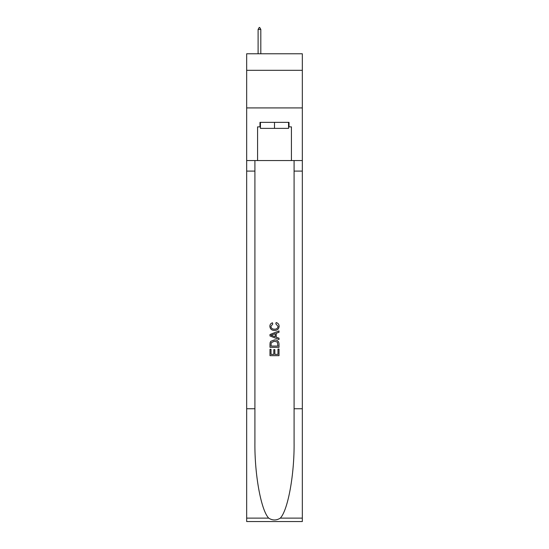 <?xml version="1.0" encoding="UTF-8"?>
<svg xmlns="http://www.w3.org/2000/svg" width="549" height="549" viewBox="0 0 549 549"><rect width="100%" height="100%" fill="white"/><g stroke="black" fill="none" stroke-linecap="round" stroke-linejoin="round"><path stroke-width="0.82" d="M302.327 70.32L302.327 53.775L246.673 53.775L246.673 70.32L302.327 70.32L302.327 107.92L246.673 107.92L246.673 70.32M288.561 122.358L288.561 128.377L260.439 128.377L260.439 122.358M274.5 122.358L274.5 128.377M277.966 349.061L277.966 354.38L274.843 354.38L277.966 354.38L277.966 349.061L279.009 349.061L279.009 355.656L269.984 355.656L269.984 349.294L269.984 355.656M273.8 349.638L273.8 354.38L271.028 354.38L273.8 354.38L273.8 349.638L274.843 349.638L274.843 354.38M270.76 341.334L270.115 342.645L270.76 341.334L274.445 339.92C277.334 339.906 278.851 341.3 279.009 344.093L279.009 347.325L269.984 347.325L269.984 344.237L269.984 347.325M276.12 322.565L275.824 323.835L276.12 322.565C278.034 323.066 279.036 324.287 279.125 326.25C278.878 329.023 277.314 330.416 274.431 330.429L274.431 330.429C271.659 330.374 270.135 328.988 269.868 326.271L269.868 326.271C269.916 324.493 270.787 323.334 272.489 322.798L272.764 324.068L270.911 326.332C271.179 328.288 272.352 329.228 274.425 329.16C276.538 329.27 277.753 328.343 278.082 326.367L275.824 323.835M280.319 518.119L302.327 518.119L302.327 521.55L246.673 521.55L246.673 408.744L254.908 408.744L254.908 442.281C254.51 474.336 261.015 510.145 268.681 518.119C272.558 520.589 276.435 520.589 280.319 518.119C287.985 510.145 294.49 474.336 294.092 442.281L294.092 160.562M269.984 334.513L269.984 335.954L279.009 339.536L269.984 335.954L269.984 334.513L279.009 330.93L269.984 334.513M294.092 408.744L302.327 408.744L302.327 107.92M246.673 408.744L246.673 107.92M254.908 160.562L254.908 408.744M302.327 518.119L302.327 408.744M246.673 160.562L257.577 160.562L257.577 126.874L260.439 126.874M288.561 126.874L289.014 126.874L289.014 122.358L259.986 122.358L259.986 126.874M289.014 126.874L291.423 126.874L291.423 160.562L302.327 160.562M257.577 160.562L291.423 160.562M279.009 330.93L279.009 332.282L276.229 333.312L276.229 337.155L279.009 338.184L279.009 339.536M272.695 335.851L275.193 336.777L275.193 333.696L271.028 335.233L272.695 335.851M275.193 333.696L275.193 336.77M269.984 344.237L270.115 342.645M277.327 342.061L277.966 346.048L277.327 342.061L274.425 341.19L271.213 342.734L271.028 346.048L277.966 346.048L271.028 346.048M269.984 349.294L271.028 349.294L271.028 354.38M260.809 29.406L259.684 27.45L259.231 27.45L258.105 29.406L260.809 29.406L260.809 53.775M258.105 29.406L258.105 53.775M294.092 171.096L302.327 171.096M254.908 171.096L246.673 171.096M246.673 518.119L268.681 518.119"/></g></svg>
